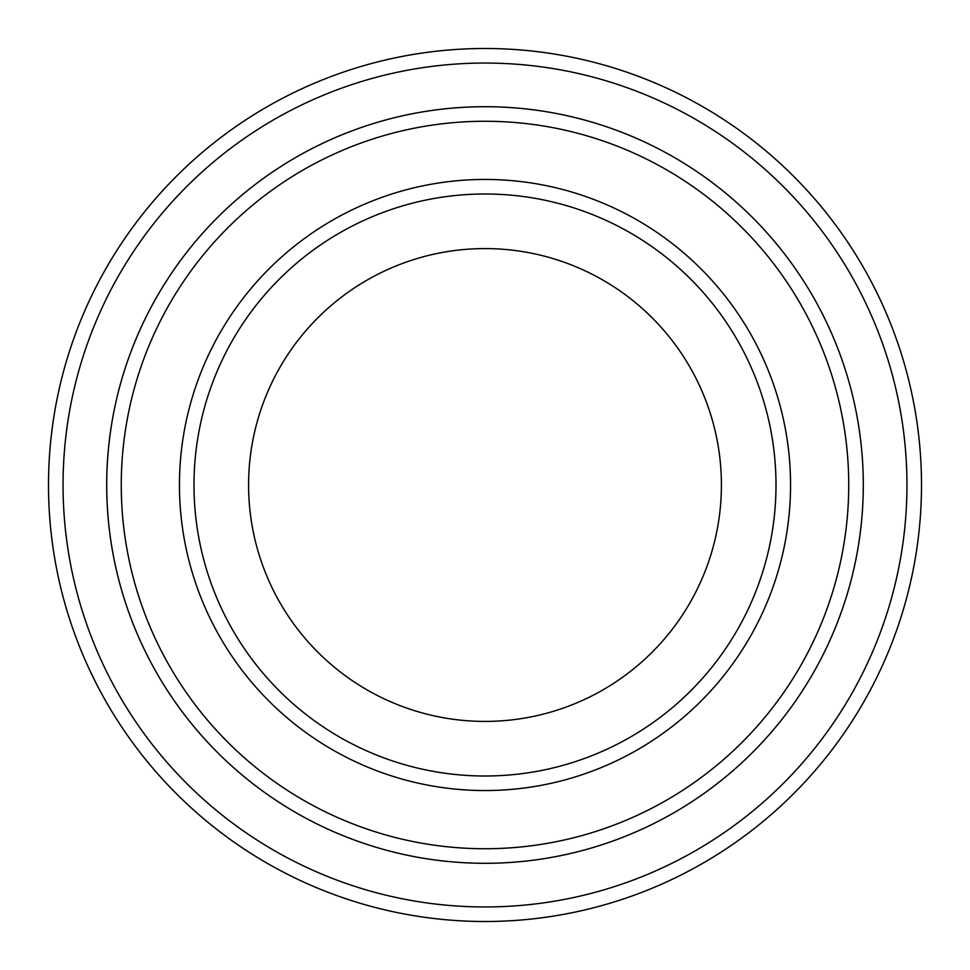 <?xml version="1.0" encoding="UTF-8"?>
<svg xmlns="http://www.w3.org/2000/svg" width="970" height="970" viewBox="0 0 970 970"><rect width="100%" height="100%" fill="white"/><g stroke="black" fill="none" stroke-linecap="round" stroke-linejoin="round"><path stroke-width="1.45" d="M121.262 485A363.738 363.738 0 0 0 666.863 800.007A363.738 363.738 0 0 0 666.863 169.992A363.738 363.738 0 0 0 121.262 485M863.3 485A378.3 378.3 0 0 1 295.85 812.617A378.3 378.3 0 0 1 295.85 157.382A378.3 378.3 0 0 1 863.3 485A378.288 378.288 0 0 0 485 106.712A378.288 378.288 0 0 0 106.712 485A378.288 378.288 0 0 0 485 863.288A378.288 378.288 0 0 0 863.288 485M776 485A291 291 0 0 1 339.5 737.018A291 291 0 0 1 339.5 232.982A291 291 0 0 1 776 485M721.413 485A236.413 236.413 0 0 1 366.793 689.743A236.413 236.413 0 0 1 366.793 280.257A236.413 236.413 0 0 1 721.413 485M63.05 485A421.95 421.95 0 0 0 695.975 850.423A421.95 421.95 0 0 0 695.975 119.577A421.95 421.95 0 0 0 63.05 485M48.5 485A436.5 436.5 0 0 0 485 921.5A436.5 436.5 0 0 0 921.5 485A436.5 436.5 0 0 0 485 48.5A436.5 436.5 0 0 0 48.5 485M179.45 485A305.55 305.55 0 0 0 637.775 749.616A305.55 305.55 0 0 0 637.775 220.384A305.55 305.55 0 0 0 179.45 485"/></g></svg>
